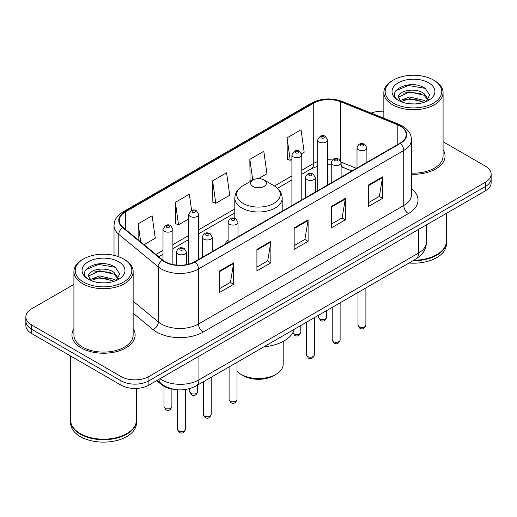<?xml version="1.0" encoding="UTF-8"?>
<svg xmlns="http://www.w3.org/2000/svg" width="517" height="517" viewBox="0 0 517 517"><rect width="100%" height="100%" fill="white"/><g stroke="black" fill="none" stroke-linecap="round" stroke-linejoin="round"><path stroke-width="0.78" d="M228.107 239.946A34.878 20.137 0 0 0 224.985 244.244M351.844 171.004L341.698 166.901A26.328 15.2 0 0 0 341.104 166.668M173.848 389.295A19.743 11.4 180 0 1 161.595 384.661L156.69 380.615M73.918 284.395L31.634 308.804A19.743 11.4 0 0 0 25.85 316.863L25.85 325.464A19.743 11.4 0 0 0 31.634 333.523L120.984 385.107A19.743 11.4 0 0 0 148.909 385.107L485.366 190.857A19.743 11.4 0 0 0 491.15 182.792L491.15 178.494A19.743 11.4 0 0 1 485.366 186.553A19.743 11.4 0 0 0 491.15 178.494L491.15 174.197A19.743 11.4 0 0 0 485.366 166.138L443.082 141.723M25.85 316.863A19.743 11.4 0 0 0 31.634 324.928L120.984 376.512A19.743 11.4 0 0 0 148.909 376.512L148.909 380.809L485.366 186.553L148.909 380.809A19.743 11.4 0 0 1 120.984 380.809A19.743 11.4 0 0 0 148.909 380.809L148.909 385.107M31.634 324.928L31.634 329.226L120.984 380.809L31.634 329.226A19.743 11.4 0 0 1 25.85 321.16A19.743 11.4 0 0 0 31.634 329.226L31.634 333.523M73.918 328.657A31.589 18.237 0 0 0 71.941 335.003A31.589 18.237 0 0 0 81.195 347.896A31.589 18.237 0 0 0 115.621 351.851A31.589 18.237 0 0 0 135.124 335.003A31.589 18.237 0 0 0 133.147 328.657A31.589 18.237 0 0 1 135.124 335.003A31.589 18.237 0 0 1 115.621 351.851A31.589 18.237 0 0 1 81.195 347.896A31.589 18.237 0 0 1 71.941 335.003A31.589 18.237 0 0 1 73.918 328.657M400.016 125.993A21.061 12.156 180 0 1 406.188 134.594A21.061 12.156 180 0 1 400.016 143.19L194.793 261.68A21.061 12.156 180 0 1 162.648 260.051L123.091 227.435A21.061 12.156 180 0 1 119.278 220.462A21.061 12.156 180 0 1 125.45 211.867L313.741 103.154A21.061 12.156 180 0 1 340.709 101.791L397.205 124.629A21.061 12.156 180 0 1 400.016 125.993M400.391 125.78A21.585 12.466 0 0 0 397.508 124.384L341.013 101.545A21.585 12.466 0 0 0 313.367 102.941L125.075 211.653A21.585 12.466 0 0 0 122.658 227.609L162.215 260.225A21.585 12.466 0 0 0 195.161 261.893L400.391 143.403A21.585 12.466 0 0 0 400.391 125.78M219.686 270.895L219.686 292.389L233.652 284.331L233.652 262.836L219.686 270.895M219.686 288.576L230.44 282.366L233.594 263.547A5.267 3.037 -120 0 0 233.652 262.836M230.349 282.424L233.652 284.331M256.917 249.401L256.917 270.895L270.876 262.836L270.876 241.342L256.917 249.401M256.917 267.082L267.67 260.872L270.824 242.053A5.267 3.037 -120 0 0 270.876 241.342M267.573 260.93L270.876 262.836M368.608 184.918L368.608 206.412L382.567 198.354L382.567 176.859L368.608 184.918M368.608 202.599L379.362 196.389L382.509 177.57A5.267 3.037 -120 0 0 382.567 176.859M379.265 196.447L382.567 198.354M331.378 206.412L331.378 227.907L345.337 219.848L345.337 198.354L331.378 206.412M331.378 224.094L342.131 217.883L345.278 199.064A5.267 3.037 -120 0 0 345.337 198.354M342.034 217.941L345.337 219.848M294.147 227.907L294.147 249.401L308.106 241.342L308.106 219.848L294.147 227.907M294.147 245.588L304.901 239.377L308.054 220.559A5.267 3.037 -120 0 0 308.106 219.848M304.804 239.436L308.106 241.342M411.454 174.261A31.589 18.237 0 0 0 445.059 156.063A31.589 18.237 0 0 0 443.082 149.717A31.589 18.237 0 0 1 445.059 156.063A31.589 18.237 0 0 1 411.454 174.261M148.909 376.512L485.366 182.255A19.743 11.4 0 0 0 491.15 174.197M383.853 111.258A19.743 11.4 0 0 0 371.18 113.1M144.036 244.703L155.268 238.221L152.114 215.763L138.155 223.822L138.155 239.862M258.468 178.636L266.959 173.738L263.806 151.281L249.847 159.339L250.066 180.704M301.605 153.73L304.183 152.244L301.036 129.786L287.071 137.845L287.297 159.21M191.633 210.555L189.345 194.269L175.386 202.328L175.612 223.693M212.616 180.834L215.763 203.291L229.729 195.232L226.575 172.775L212.616 180.834L212.842 202.199M215.763 203.291L212.616 202.115M251.029 181.06L249.847 180.62M249.847 159.339L252.755 180.065M287.071 137.845L290.224 160.302L291.911 159.333M290.224 160.302L287.071 159.126M175.386 202.328L178.539 224.785L188.783 218.872M178.539 224.785L175.386 223.609M138.155 223.822L140.702 241.956M393.456 103.129A28.299 16.337 0 0 0 433.479 103.129A28.299 16.337 0 0 0 433.479 80.025L434.409 80.562A29.618 17.1 0 0 1 443.082 92.653A29.618 17.1 0 0 1 424.8 108.447A29.618 17.1 0 0 1 392.526 104.744A29.618 17.1 0 0 1 383.853 92.653A29.618 17.1 0 0 1 392.526 80.562L393.456 80.025A28.299 16.337 0 0 0 393.456 103.129M411.454 173.117A29.618 17.1 0 0 0 443.082 156.063L443.082 92.653M413.871 260.232A32.907 19 0 0 0 436.736 254.668A32.907 19 0 0 0 446.371 241.232L446.371 213.366M413.729 260.31A32.577 18.806 0 0 0 436.503 254.803A32.577 18.806 0 0 0 436.619 254.732M412.941 260.768A32.907 19 0 0 0 446.371 241.769A32.907 19 0 0 0 446.371 241.504M409.044 263.017A32.907 19 0 0 0 446.371 244.186L446.371 241.769M409.871 103.794L414.886 103.936M400.035 100.641L409.619 96.989L423.985 100.35L425.73 101.746M400.914 101.565L409.619 98.695L424.302 102.269M398.588 97.041L401.05 101.681M398.62 97.5C397.017 90.876 415.17 86.94 423.985 93.525L428.263 99.426M398.685 97.913L399.098 96.808L409.619 91.871L423.985 95.231L427.927 99.871M426.234 101.532L429.595 94.934L425.342 88.523C410.291 77.705 383.53 91.968 398.982 100.712L399.059 100.757M428.645 82.817A21.462 12.389 0 0 0 398.297 82.817A21.462 12.389 0 0 0 398.297 100.337A21.462 12.389 0 0 0 428.645 100.337A21.462 12.389 0 0 0 428.645 82.817M400.701 101.694L398.652 97.745M434.409 80.562L433.479 80.025A28.299 16.337 0 0 0 393.456 80.025M395.848 90.682L408.449 85.505L425.052 88.329M403.719 93.189L408.449 92.33L420.302 93.351M403.719 100.014L408.449 99.154L420.302 100.175M236.993 371.277A24.68 14.25 0 0 0 241.051 374.366L243.378 375.704A21.391 12.35 0 0 0 273.622 375.704L275.949 374.366A24.68 14.25 0 0 0 283.18 364.291L283.18 341.42M243.378 375.704L241.051 374.366A24.68 14.25 0 0 0 275.949 374.366M252.916 186.424A7.897 4.563 0 0 0 264.084 186.424A7.897 4.563 0 0 0 264.084 179.974L273.887 185.635A21.766 12.563 0 0 0 273.887 185.635A21.766 12.563 0 0 1 273.887 203.407A21.766 12.563 0 0 1 243.113 203.407A21.766 12.563 0 0 1 243.106 185.635C237.749 188.815 234.983 193.048 234.808 198.321A23.692 13.681 0 0 0 241.749 207.989A23.692 13.681 0 0 0 267.567 210.955A23.692 13.681 0 0 0 282.192 198.321C282.017 193.048 279.251 188.815 273.894 185.635L264.084 179.974A7.897 4.563 0 0 0 252.916 179.974A7.897 4.563 0 0 0 252.916 186.424M263.928 346.797A36.196 20.9 0 0 0 294.289 329.271M83.521 282.069A28.299 16.337 0 0 0 123.544 282.069A28.299 16.337 0 0 0 123.544 258.965L124.474 259.502A29.618 17.1 0 0 1 133.147 271.593A29.618 17.1 0 0 1 114.864 287.387A29.618 17.1 0 0 1 82.591 283.684A29.618 17.1 0 0 1 73.918 271.593A29.618 17.1 0 0 1 82.591 259.502L83.521 258.965A28.299 16.337 0 0 0 83.521 282.069M73.918 271.593L73.918 335.003A29.618 17.1 0 0 0 82.591 347.088A29.618 17.1 0 0 0 114.864 350.797A29.618 17.1 0 0 0 133.147 335.003L133.147 271.593M126.684 433.673A32.577 18.806 0 0 1 126.568 433.744A32.577 18.806 0 0 1 80.497 433.744L80.264 433.608A32.907 19 0 0 0 126.801 433.608A32.907 19 0 0 0 136.436 420.172L136.436 388.416M70.629 420.444A32.907 19 0 0 0 70.629 420.709A32.907 19 0 0 0 80.264 434.144A32.907 19 0 0 0 116.125 438.261A32.907 19 0 0 0 136.436 420.709A32.907 19 0 0 0 136.436 420.444M70.629 420.709L70.629 423.126A32.907 19 0 0 0 80.264 436.561A32.907 19 0 0 0 116.125 440.678A32.907 19 0 0 0 136.436 423.126L136.436 420.709M99.936 282.728L104.951 282.877M90.1 279.581L99.684 275.929L114.05 279.29L115.795 280.686M90.979 280.505L99.684 277.635L114.367 281.209M88.653 275.981L91.115 280.621M88.685 276.44C87.082 269.816 105.235 265.88 114.05 272.465L118.328 278.366M88.75 276.847L89.163 275.742L99.684 270.811L114.05 274.172L117.992 278.812M116.299 280.472L119.66 273.874L115.407 267.463C100.356 256.645 73.595 270.902 89.047 279.652L89.124 279.697M118.703 261.757A21.462 12.389 0 0 0 88.355 261.757A21.462 12.389 0 0 0 88.355 279.277A21.462 12.389 0 0 0 118.703 279.277A21.462 12.389 0 0 0 118.703 261.757M90.766 280.628L88.717 276.685M70.629 356.032L70.629 420.172A32.907 19 0 0 0 80.264 433.608L80.497 433.744M124.474 259.502L123.544 258.965A28.299 16.337 0 0 0 83.521 258.965M85.912 269.615L98.508 264.445L115.117 267.27M93.784 272.129L98.508 271.27L110.367 272.291M93.784 278.954L98.508 278.094L110.367 279.115M161.595 383.982L161.595 384.661M159.934 378.741A26.328 15.2 0 0 0 161.705 379.872A26.328 15.2 0 0 0 198.935 379.872L418.589 253.052A26.328 15.2 0 0 0 426.299 242.305C426.493 248.839 423.009 254.429 415.862 259.082L196.208 385.895A13.164 7.6 60 0 0 198.935 379.872L198.935 356.226M418.589 229.412L418.589 253.052A13.164 7.6 60 0 1 415.862 259.082M158.868 379.355A13.164 8.802 129.5 0 0 161.162 383.64L157.162 380.344M485.366 190.857L485.366 182.255M120.984 385.107L120.984 376.512M411.454 188.75A32.907 19 180 0 1 408.398 213.586L203.168 332.069A6.579 3.8 60 0 1 198.515 324.01L403.745 205.527A26.328 15.2 0 0 0 411.454 194.78L411.454 139.752A26.328 15.2 180 0 1 403.745 150.499A6.579 3.8 -120 0 0 400.391 143.403M203.168 332.069A32.907 19 180 0 1 156.632 332.069A32.907 19 180 0 1 152.942 329.536L133.147 313.212M162.215 260.225A6.579 4.401 129.5 0 0 158.338 266.953L158.338 321.981A26.328 15.2 0 0 0 161.285 324.01A26.328 15.2 0 0 0 198.515 324.01L198.515 268.982A26.328 15.2 180 0 1 158.338 266.953L118.774 234.337A26.328 15.2 180 0 1 114.018 225.619L114.018 255.34M411.454 139.752C411.028 135.228 410.608 131.467 402.381 125.993L398.917 124.313A6.579 3.083 112 0 0 397.508 124.384M398.917 124.313L342.422 101.474C331.52 97.616 321.173 98.178 311.383 103.154A6.579 3.8 60 0 1 313.367 102.941M125.075 211.653A6.579 3.8 -120 0 0 123.091 211.86C115.11 217.095 114.38 221.037 114.018 225.619M122.658 227.609A6.579 4.401 129.5 0 0 118.774 234.337L118.774 256.749M342.422 101.474A6.579 3.083 112 0 0 341.013 101.545M195.161 261.893A6.579 3.8 60 0 1 198.515 268.982L403.745 150.499L403.745 205.527A6.579 3.8 60 0 0 408.398 213.586M133.147 301.217L158.338 321.981A6.579 4.401 -50.5 0 1 152.942 329.536M125.45 211.867L125.45 229.38M397.205 124.629L397.205 144.812M340.709 101.791L340.709 161M356.452 168.342L341.065 162.118M332.347 159.973A21.061 12.156 0 0 0 327.565 159.798M317.69 161.55A21.061 12.156 0 0 0 313.741 163.34L301.779 170.248M313.741 103.154L313.741 163.34A11.846 6.837 60 0 1 311.286 168.762L301.779 174.255M291.911 175.942L274.501 185.997M234.808 208.913L198.657 229.787M188.783 235.481L172.878 244.67M163.004 250.37L155.888 254.48M351.941 170.946L343.068 167.359A11.846 5.545 -68 0 1 341.104 164.897M294.147 228.585L308.054 220.559M331.378 207.091L345.278 199.064M368.608 185.597L382.509 177.57M256.917 250.079L270.824 242.053M219.686 271.574L233.594 263.547M365.9 325.141C364.601 328.696 362.579 329.73 359.838 328.263L358.003 325.141A3.949 2.281 0 0 0 359.16 326.757A3.949 2.281 0 0 0 363.464 327.248A3.949 2.281 0 0 0 365.9 325.141L365.9 287.924M358.462 149.827A4.937 2.85 180 0 1 357.014 147.81C358.275 143.765 360.86 142.589 364.763 144.288L366.889 147.81A4.937 2.85 180 0 1 363.839 150.447A4.937 2.85 180 0 1 358.462 149.827M363.115 144.456A1.648 0.95 0 0 0 360.788 144.456A1.648 0.95 0 0 0 360.788 145.794A1.648 0.95 0 0 0 363.115 145.794A1.648 0.95 0 0 0 363.115 144.456M340.121 340.024C338.816 343.579 336.8 344.619 334.06 343.146L332.224 340.024A3.949 2.281 0 0 0 333.381 341.64A3.949 2.281 0 0 0 337.679 342.131A3.949 2.281 0 0 0 340.121 340.024L340.121 302.807M332.677 164.71A4.937 2.85 180 0 1 331.235 162.693C332.496 158.648 335.074 157.472 338.978 159.178L341.104 162.693A4.937 2.85 180 0 1 338.06 165.33A4.937 2.85 180 0 1 332.677 164.71M337.336 159.339A1.648 0.95 0 0 0 335.01 159.339A1.648 0.95 0 0 0 335.01 160.684A1.648 0.95 0 0 0 337.336 160.684A1.648 0.95 0 0 0 337.336 159.339M314.336 354.914C313.037 358.462 311.014 359.502 308.281 358.029L306.439 354.914A3.949 2.281 0 0 0 307.596 356.523A3.949 2.281 0 0 0 311.9 357.014A3.949 2.281 0 0 0 314.336 354.914L314.336 317.697M306.898 179.599A4.937 2.85 180 0 1 305.45 177.583C306.717 173.531 309.295 172.355 313.199 174.061L315.325 177.583A4.937 2.85 180 0 1 312.274 180.213A4.937 2.85 180 0 1 306.898 179.599M311.551 174.223A1.648 0.95 0 0 0 309.224 174.223A1.648 0.95 0 0 0 309.224 175.567A1.648 0.95 0 0 0 311.551 175.567A1.648 0.95 0 0 0 311.551 174.223M236.993 399.563C235.694 403.118 233.671 404.158 230.931 402.685L229.096 399.563A3.949 2.281 0 0 0 230.252 401.179A3.949 2.281 0 0 0 234.556 401.67A3.949 2.281 0 0 0 236.993 399.563L236.993 362.346M229.554 224.249A4.937 2.85 180 0 1 228.107 222.232C229.367 218.187 231.952 217.011 235.855 218.717L237.982 222.232A4.937 2.85 180 0 1 234.931 224.869A4.937 2.85 180 0 1 229.554 224.249M234.207 218.878A1.648 0.95 0 0 0 231.881 218.878A1.648 0.95 0 0 0 231.881 220.223A1.648 0.95 0 0 0 234.207 220.223A1.648 0.95 0 0 0 234.207 218.878M211.214 414.453C209.908 418.001 207.892 419.041 205.152 417.568L203.317 414.453A3.949 2.281 0 0 0 204.473 416.062A3.949 2.281 0 0 0 208.771 416.553A3.949 2.281 0 0 0 211.214 414.453L211.214 377.236M203.776 239.138A4.937 2.85 180 0 1 202.328 237.122C203.588 233.07 206.173 231.894 210.07 233.6L212.196 237.122A4.937 2.85 180 0 1 209.152 239.752A4.937 2.85 180 0 1 203.776 239.138M208.429 233.762A1.648 0.95 0 0 0 206.102 233.762A1.648 0.95 0 0 0 206.102 235.106A1.648 0.95 0 0 0 208.429 235.106A1.648 0.95 0 0 0 208.429 233.762M185.429 429.336C184.13 432.884 182.113 433.925 179.373 432.451L177.531 429.336A3.949 2.281 0 0 0 178.688 430.945A3.949 2.281 0 0 0 182.992 431.443A3.949 2.281 0 0 0 185.429 429.336L185.429 389.514M177.99 254.021A4.937 2.85 180 0 1 176.543 252.005C177.809 247.953 180.388 246.783 184.291 248.483L186.417 252.005A4.937 2.85 180 0 1 183.373 254.635A4.937 2.85 180 0 1 177.99 254.021M182.643 248.645A1.648 0.95 0 0 0 180.317 248.645A1.648 0.95 0 0 0 180.317 249.989A1.648 0.95 0 0 0 182.643 249.989A1.648 0.95 0 0 0 182.643 248.645M319.836 318.937A3.949 2.281 0 0 0 324.14 319.428A3.949 2.281 0 0 0 326.576 317.322C325.277 320.876 323.254 321.917 320.514 320.443L318.679 317.322A3.949 2.281 0 0 0 319.836 318.937M327.565 185.021L327.565 139.991A4.937 2.85 180 0 1 324.514 142.627A4.937 2.85 180 0 1 319.138 142.007A4.937 2.85 180 0 1 317.69 139.991L317.69 190.721M321.464 137.981A1.648 0.95 0 0 0 323.791 137.981A1.648 0.95 0 0 0 323.791 136.637A1.648 0.95 0 0 0 321.464 136.637A1.648 0.95 0 0 0 321.464 137.981M292.945 332.56A3.949 2.281 0 0 0 294.057 333.82A3.949 2.281 0 0 0 298.361 334.312A3.949 2.281 0 0 0 300.797 332.205C299.492 335.759 297.475 336.8 294.735 335.326L292.9 332.205M301.779 199.905L301.779 154.88A4.937 2.85 180 0 1 298.736 157.511A4.937 2.85 180 0 1 293.359 156.89A4.937 2.85 180 0 1 291.911 154.88L291.911 205.604M295.685 152.864A1.648 0.95 0 0 0 298.012 152.864A1.648 0.95 0 0 0 298.012 151.52A1.648 0.95 0 0 0 295.685 151.52A1.648 0.95 0 0 0 295.685 152.864M190.928 393.359A3.949 2.281 0 0 0 195.232 393.851A3.949 2.281 0 0 0 197.668 391.744C196.37 395.298 194.347 396.339 191.613 394.865L189.771 391.744A3.949 2.281 0 0 0 190.928 393.359M198.657 259.444L198.657 214.419A4.937 2.85 180 0 1 195.607 217.05A4.937 2.85 180 0 1 190.23 216.429A4.937 2.85 180 0 1 188.783 214.419L188.783 264.103M192.557 212.403A1.648 0.95 0 0 0 194.883 212.403A1.648 0.95 0 0 0 194.883 211.059A1.648 0.95 0 0 0 192.557 211.059A1.648 0.95 0 0 0 192.557 212.403M165.149 408.243A3.949 2.281 0 0 0 169.453 408.74A3.949 2.281 0 0 0 171.89 406.633C170.591 410.181 168.568 411.222 165.828 409.748L163.992 406.633A3.949 2.281 0 0 0 165.149 408.243M172.878 264.542L172.878 229.302A4.937 2.85 180 0 1 169.828 231.933A4.937 2.85 180 0 1 164.451 231.319A4.937 2.85 180 0 1 163.004 229.302L163.004 260.335M166.778 227.286A1.648 0.95 0 0 0 169.104 227.286A1.648 0.95 0 0 0 169.104 225.942A1.648 0.95 0 0 0 166.778 225.942A1.648 0.95 0 0 0 166.778 227.286M196.208 385.895C185.616 391.22 175.024 391.22 164.432 385.895L161.162 383.64M426.299 242.305L426.299 224.96M311.383 103.154L123.091 211.86M343.068 167.359L341.104 166.648M331.235 164.865L327.565 164.8M317.69 166.19L311.286 168.762M291.911 179.948L277.5 188.272M234.808 212.92L198.657 233.794M188.783 239.487L172.878 248.677M163.004 254.377L158.745 256.833M383.853 118.219L383.853 92.653M282.192 211.214L282.192 198.321M234.808 218.258L234.808 198.321M252.916 179.974L243.106 185.635M358.003 325.141L358.003 292.486M357.014 168.019L357.014 147.81M366.889 162.319L366.889 147.81M332.224 340.024L332.224 307.369M331.235 182.902L331.235 162.693M341.104 177.202L341.104 162.693M306.439 354.914L306.439 322.253M305.45 197.785L305.45 177.583M315.325 192.085L315.325 177.583M229.096 399.563L229.096 366.908M228.107 242.441L228.107 222.232M237.982 236.741L237.982 222.232M203.317 414.453L203.317 381.792M202.328 257.324L202.328 237.122M212.196 251.624L212.196 237.122M177.531 429.336L177.531 389.779M176.543 265.085L176.543 252.005M186.417 264.639L186.417 252.005M326.576 317.322L326.576 310.627M327.565 139.991L325.439 136.469C322.576 134.407 319.991 135.577 317.69 139.991M318.679 317.322L318.679 315.189M300.797 332.205L300.797 325.51M301.779 154.88L299.653 151.358C296.79 149.29 294.212 150.46 291.911 154.88M197.668 391.744L197.668 385.049M198.657 214.419L196.531 210.897C193.668 208.829 191.083 209.999 188.783 214.419M189.771 391.744L189.771 388.59M171.89 406.633L171.89 389.004M172.878 229.302L170.746 225.78C167.883 223.712 165.304 224.889 163.004 229.302M163.992 406.633L163.992 386.283"/></g></svg>
